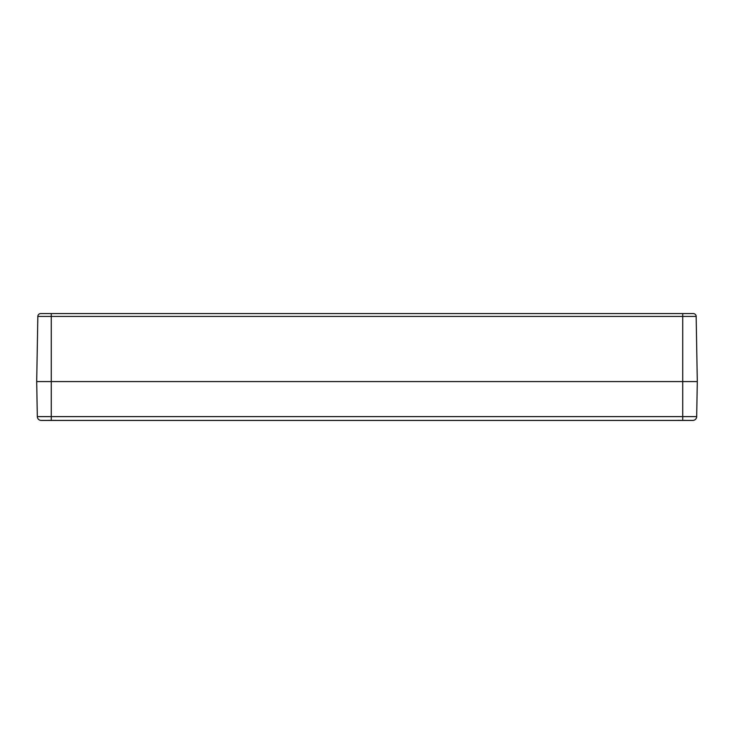<?xml version="1.0" encoding="UTF-8"?>
<svg xmlns="http://www.w3.org/2000/svg" width="734" height="734" viewBox="0 0 734 734"><rect width="100%" height="100%" fill="white"/><g stroke="black" fill="none" stroke-linecap="round" stroke-linejoin="round"><path stroke-width="1.1" d="M42.04 420.426L692.804 420.426A3.89 3.89 0 0 0 696.685 416.609L697.3 381.57L36.7 381.57L697.3 381.57L696.162 316.427A2.918 2.918 0 0 0 693.245 313.565L40.755 313.565A2.918 2.918 0 0 0 37.838 316.427L696.162 316.427A2.918 2.918 0 0 0 693.245 313.565M682.73 420.426L682.73 416.609L51.27 416.609L51.27 420.426L41.196 420.426A3.89 3.89 0 0 1 37.315 416.609L36.7 381.57L37.838 316.427M696.685 416.609A3.89 3.89 0 0 1 692.804 420.426A3.89 3.89 0 0 0 696.685 416.609L682.73 416.609L682.73 313.565M54.05 420.417L53.142 420.325L54.05 420.417M55.509 420.325L54.435 420.417L55.509 420.325M50.435 420.417L51.343 420.325M48.985 420.325L50.05 420.417L48.985 420.325M683.565 420.417L682.657 420.325L683.565 420.417M685.015 420.325L683.95 420.417L685.015 420.325M679.95 420.417L680.858 420.325M678.491 420.325L679.565 420.417L678.491 420.325M51.27 313.565L51.27 416.609L37.315 416.609A3.89 3.89 0 0 0 41.196 420.426"/></g></svg>
